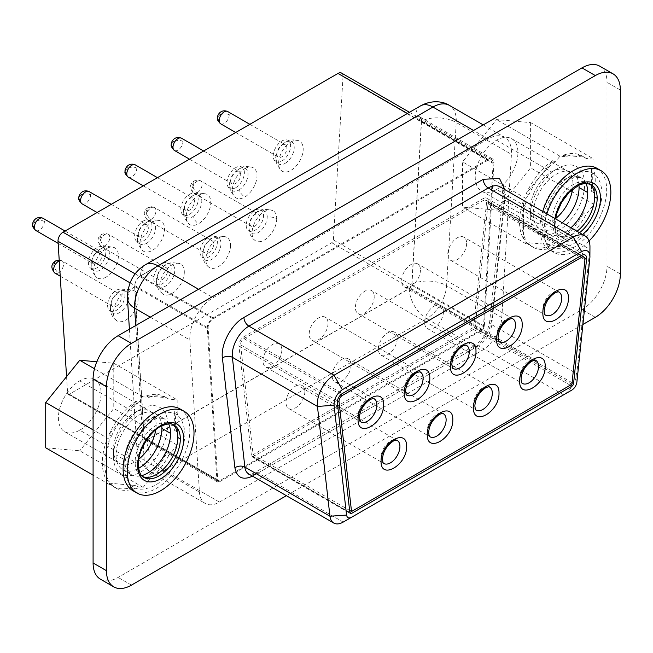 <?xml version="1.0" encoding="UTF-8"?>
<svg xmlns="http://www.w3.org/2000/svg" width="653" height="653" viewBox="0 0 653 653"><rect width="100%" height="100%" fill="white"/><g stroke="black" fill="none" stroke-linecap="round" stroke-linejoin="round"><path stroke-width="0.49" stroke-dasharray="3.27 2.45" d="M599.674 66.124A35.384 20.431 -60 0 1 607.004 82.327L607.004 266.261A35.384 20.431 -60 0 1 581.986 309.604L118.111 577.415A35.384 20.431 -60 0 1 100.423 579.17M582.909 324.476L286.373 495.676M488.134 138.918L213.131 297.686A33.025 19.068 120 0 0 189.835 339.993L199.443 492.117A28.308 16.341 120 0 0 205.254 503.479A28.308 16.341 120 0 0 219.408 502.075L481.857 350.555A28.308 16.341 120 0 0 501.822 317.538L511.43 154.328A33.025 19.068 120 0 0 504.647 137.285A33.025 19.068 120 0 0 488.134 138.918L473.539 130.494M578.958 185.036A32.438 18.725 120 0 0 572.346 172.686A32.438 18.725 120 0 0 547.353 181.379A32.438 18.725 120 0 0 533.199 214.021A32.438 18.725 120 0 0 539.917 228.868A32.438 18.725 120 0 0 562.257 222.763M161.789 425.854A32.438 18.725 120 0 0 155.177 413.537A32.438 18.725 120 0 0 130.184 422.23A32.438 18.725 120 0 0 116.03 454.872A32.438 18.725 120 0 0 122.748 469.719A32.438 18.725 120 0 0 138.591 468.323M184.913 433.396C185.036 451.925 170.915 476.38 154.81 485.546C136.657 493.807 126.625 488.011 124.699 468.16C124.584 449.623 138.697 425.176 154.81 416.01C172.955 407.75 182.995 413.545 184.913 433.396M602.082 192.545C602.205 211.074 588.084 235.529 571.979 244.695C553.826 252.956 543.794 247.161 541.868 227.309C541.753 208.772 555.866 184.326 571.979 175.159C590.124 166.899 600.164 172.694 602.082 192.545M415.577 117.246L140.575 276.023A8.252 4.767 120 0 0 134.747 286.602L144.354 438.718A3.534 2.041 120 0 0 145.08 440.138A3.534 2.041 120 0 0 146.852 439.967L409.292 288.446A3.534 2.041 120 0 0 411.79 284.316L421.397 121.099A8.252 4.767 120 0 0 419.708 116.838A8.252 4.767 120 0 0 415.577 117.246L488.134 159.144L213.131 317.913A8.252 4.767 120 0 0 207.303 328.492L216.918 480.608A3.534 2.041 120 0 0 217.645 482.028A3.534 2.041 120 0 0 219.408 481.857L481.857 330.336A3.534 2.041 120 0 0 484.346 326.206L493.962 162.997A8.252 4.767 120 0 0 492.264 158.736A8.252 4.767 120 0 0 488.134 159.144M589.961 246.728A23.59 13.623 -60 0 1 589.822 249.266L576.811 373.777A18.872 10.897 -60 0 1 563.621 394.836M589.896 257.625L589.822 249.266L504.753 200.144A7.077 3.534 -174 0 1 502.679 197.279C502.786 190.66 501.896 187.174 500.01 186.815A23.59 13.623 -60 0 1 504.753 200.144L491.75 324.663A18.872 10.897 -60 0 1 478.51 345.747L563.58 394.861L343.192 522.098L258.123 472.984A7.077 4.089 -120 0 0 254.588 472.633A7.077 4.089 -120 0 0 253.119 475.874L252.589 476.176M488.134 160.107L213.131 318.876A7.077 4.089 120 0 0 208.136 327.945L217.751 480.061A2.359 1.363 120 0 0 218.233 481.008A2.359 1.363 120 0 0 219.408 480.894L481.857 329.373A2.359 1.363 120 0 0 483.514 326.622L493.129 163.405A7.077 4.089 120 0 0 491.676 159.756A7.077 4.089 120 0 0 488.134 160.107L407.39 113.483M66.565 376.626L67.626 393.392A2.359 1.363 120 0 0 68.108 394.339A2.359 1.363 120 0 0 69.291 394.216L331.732 242.704A2.359 1.363 120 0 0 333.397 239.945L343.005 76.736A7.077 4.089 120 0 0 341.552 73.079M483.212 198.577A7.077 4.089 -60 0 1 486.746 198.226A7.077 4.089 -60 0 1 488.175 202.226L475.164 326.737A2.359 1.363 -60 0 1 473.507 329.373L253.119 456.618A2.359 1.363 -60 0 1 251.944 456.733A2.359 1.363 -60 0 1 251.462 455.884L238.957 346.082A7.077 4.089 -60 0 1 243.92 336.728L483.212 198.577L581.619 255.396M483.212 200.504A4.718 2.726 -60 0 1 485.571 200.275A4.718 2.726 -60 0 1 486.518 202.936L473.507 327.447L253.119 454.692L240.606 344.89A4.718 2.726 -60 0 1 243.92 338.654L483.212 200.504L579.954 256.36M571.922 384.266L473.507 327.447M349.616 510.401L253.119 454.692M420.442 269.967A13.329 7.697 -60 0 1 414.622 283.386A13.329 7.697 -60 0 1 404.354 286.953A13.329 7.697 -60 0 1 401.587 280.855A13.329 7.697 -60 0 1 407.407 267.436A13.329 7.697 -60 0 1 417.675 263.869A13.329 7.697 -60 0 1 420.442 269.967M374.234 296.65A13.329 7.697 -60 0 1 368.414 310.061A13.329 7.697 -60 0 1 358.146 313.628A13.329 7.697 -60 0 1 355.387 307.53A13.329 7.697 -60 0 1 361.207 294.119A13.329 7.697 -60 0 1 371.475 290.544A13.329 7.697 -60 0 1 374.234 296.65M328.035 323.325A13.329 7.697 -60 0 1 322.215 336.736A13.329 7.697 -60 0 1 311.946 340.303A13.329 7.697 -60 0 1 309.179 334.205A13.329 7.697 -60 0 1 314.999 320.794A13.329 7.697 -60 0 1 325.267 317.219A13.329 7.697 -60 0 1 328.035 323.325M281.827 350A13.329 7.697 -60 0 1 276.007 363.411A13.329 7.697 -60 0 1 265.738 366.978A13.329 7.697 -60 0 1 262.979 360.88A13.329 7.697 -60 0 1 268.799 347.469A13.329 7.697 -60 0 1 279.068 343.894A13.329 7.697 -60 0 1 281.827 350M304.845 391.604A13.329 7.697 -60 0 1 299.025 405.015A13.329 7.697 -60 0 1 288.757 408.582A13.329 7.697 -60 0 1 285.998 402.485A13.329 7.697 -60 0 1 291.818 389.074A13.329 7.697 -60 0 1 302.086 385.499A13.329 7.697 -60 0 1 304.845 391.604M351.053 364.921A13.329 7.697 -60 0 1 345.233 378.34A13.329 7.697 -60 0 1 334.965 381.907A13.329 7.697 -60 0 1 332.197 375.81A13.329 7.697 -60 0 1 338.017 362.391A13.329 7.697 -60 0 1 348.286 358.824A13.329 7.697 -60 0 1 351.053 364.921M397.253 338.246A13.329 7.697 -60 0 1 391.433 351.665A13.329 7.697 -60 0 1 381.164 355.232A13.329 7.697 -60 0 1 378.405 349.135A13.329 7.697 -60 0 1 384.225 335.715A13.329 7.697 -60 0 1 394.494 332.148A13.329 7.697 -60 0 1 397.253 338.246M443.46 311.571A13.329 7.697 -60 0 1 437.641 324.99A13.329 7.697 -60 0 1 427.372 328.557A13.329 7.697 -60 0 1 424.605 322.46A13.329 7.697 -60 0 1 430.425 309.04A13.329 7.697 -60 0 1 440.693 305.473A13.329 7.697 -60 0 1 443.46 311.571M466.642 243.291A13.329 7.697 -60 0 1 460.822 256.711A13.329 7.697 -60 0 1 450.554 260.278A13.329 7.697 -60 0 1 447.795 254.18A13.329 7.697 -60 0 1 453.615 240.761A13.329 7.697 -60 0 1 463.883 237.194A13.329 7.697 -60 0 1 466.642 243.291M109.108 441.975A51.775 29.891 120 0 0 104.847 464.21A51.775 29.891 120 0 0 109.108 481.53L106.602 480.086L106.602 440.53L109.108 441.975L109.108 439.126L111.426 436.237L108.929 434.792L135.922 401.252L138.42 402.697L143.129 396.844L148.974 397.359L146.468 395.914L166.189 397.644L168.694 399.089L177.159 399.832L177.159 413.063L174.661 411.619L174.661 430.425L177.159 431.87L177.159 445.093L168.694 455.614L166.189 454.17L146.468 478.673L148.974 480.118L143.129 487.375L138.42 486.958L135.922 485.514L108.929 483.147L111.426 484.591L109.108 484.387L109.108 481.53M111.426 484.591A51.775 29.891 120 0 0 115.573 487.913A51.775 29.891 120 0 0 138.42 486.958M148.974 480.118A51.775 29.891 120 0 0 168.694 455.614M177.159 431.87A51.775 29.891 120 0 0 178.073 421.936A51.775 29.891 120 0 0 177.159 413.063M168.694 399.089A51.775 29.891 120 0 0 167.356 398.232A51.775 29.891 120 0 0 148.974 397.359M138.42 402.697A51.775 29.891 120 0 0 111.426 436.237M525.943 202.063A51.775 29.891 120 0 0 522.025 223.359A51.775 29.891 120 0 0 525.943 240.133L523.437 238.688L523.437 200.618L525.943 202.063L525.943 198.463L528.824 194.88L526.326 193.435L552.699 160.671L555.197 162.115L559.972 156.189L565.629 156.687L563.123 155.243L583.709 157.047L586.214 158.491L593.993 159.177L593.993 170.849L591.496 169.405L591.496 191.321L593.993 192.766L593.993 204.438L586.214 214.111L583.709 212.666L563.123 238.239L565.629 239.684L559.972 246.712L555.197 246.295L552.699 244.851L526.326 242.541L528.824 243.985L525.943 243.732L525.943 240.133M528.824 243.985A51.775 29.891 120 0 0 532.742 247.063A51.775 29.891 120 0 0 555.197 246.295M565.629 239.684A51.775 29.891 120 0 0 586.214 214.111M593.993 192.766A51.775 29.891 120 0 0 595.25 181.085A51.775 29.891 120 0 0 593.993 170.849M586.214 158.491A51.775 29.891 120 0 0 584.525 157.381A51.775 29.891 120 0 0 565.629 156.687M555.197 162.115A51.775 29.891 120 0 0 528.824 194.88M563.123 238.239A51.775 29.891 120 0 0 583.709 212.666M591.496 191.321A51.775 29.891 120 0 0 592.744 179.64A51.775 29.891 120 0 0 591.496 169.405M526.326 242.541A51.775 29.891 120 0 0 530.244 245.618A51.775 29.891 120 0 0 552.699 244.851M523.437 200.618A51.775 29.891 120 0 0 519.519 221.914A51.775 29.891 120 0 0 523.437 238.688M552.699 160.671A51.775 29.891 120 0 0 526.326 193.435M583.709 157.047A51.775 29.891 120 0 0 582.019 155.936A51.775 29.891 120 0 0 563.123 155.243M146.468 478.673A51.775 29.891 120 0 0 166.189 454.17M174.661 430.425A51.775 29.891 120 0 0 175.575 420.491A51.775 29.891 120 0 0 174.661 411.619M108.929 483.147A51.775 29.891 120 0 0 113.075 486.469A51.775 29.891 120 0 0 135.922 485.514M106.602 440.53A51.775 29.891 120 0 0 102.35 462.765A51.775 29.891 120 0 0 106.602 480.086M135.922 401.252A51.775 29.891 120 0 0 108.929 434.792M166.189 397.644A51.775 29.891 120 0 0 164.85 396.787A51.775 29.891 120 0 0 146.468 395.914M557.466 231.399A38.454 22.202 120 0 0 584.655 184.309A38.454 22.202 120 0 0 557.466 168.613L557.466 168.613A38.454 22.202 120 0 0 530.277 215.702A38.454 22.202 120 0 0 557.466 231.399M140.632 472.062A38.454 22.202 120 0 0 167.821 424.972A38.454 22.202 120 0 0 140.632 409.268L140.632 409.268A38.454 22.202 120 0 0 113.442 456.365A38.454 22.202 120 0 0 140.632 472.062M180.065 408.958A47.179 27.238 -60 0 1 189.835 430.556A47.179 27.238 -60 0 1 169.241 478.037A47.179 27.238 -60 0 1 132.886 490.672M596.899 168.294A47.179 27.238 -60 0 1 606.67 189.892A47.179 27.238 -60 0 1 586.076 237.374A47.179 27.238 -60 0 1 549.72 250.017A47.179 27.238 -60 0 1 539.949 228.419A47.179 27.238 -60 0 1 542.716 211.474M244.712 168.678A17.37 10.032 -60 0 1 252.654 167.454A17.37 10.032 -60 0 1 256.245 181.093A17.37 10.032 -60 0 1 244.712 197.051A17.37 10.032 -60 0 1 235.341 197.443A17.37 10.032 -60 0 1 233.57 183.338A17.37 10.032 -60 0 1 244.712 168.678M290.92 142.003A17.37 10.032 -60 0 1 298.862 140.779A17.37 10.032 -60 0 1 302.453 154.41A17.37 10.032 -60 0 1 290.92 170.376A17.37 10.032 -60 0 1 281.541 170.768A17.37 10.032 -60 0 1 279.77 156.663A17.37 10.032 -60 0 1 290.92 142.003M152.304 222.028A17.37 10.032 -60 0 1 160.246 220.812A17.37 10.032 -60 0 1 163.838 234.443A17.37 10.032 -60 0 1 152.304 250.401A17.37 10.032 -60 0 1 142.934 250.801A17.37 10.032 -60 0 1 141.162 236.688A17.37 10.032 -60 0 1 152.304 222.028M198.512 195.353A17.37 10.032 -60 0 1 206.454 194.137A17.37 10.032 -60 0 1 210.046 207.768A17.37 10.032 -60 0 1 198.512 223.726A17.37 10.032 -60 0 1 189.133 224.126A17.37 10.032 -60 0 1 187.362 210.013A17.37 10.032 -60 0 1 198.512 195.353M106.104 277.076A17.37 10.032 -60 0 1 96.726 277.476A17.37 10.032 -60 0 1 94.954 263.363A17.37 10.032 -60 0 1 106.104 248.703A17.37 10.032 -60 0 1 114.046 247.487A17.37 10.032 -60 0 1 117.638 261.118A17.37 10.032 -60 0 1 106.104 277.076M276.725 218.698A17.435 10.064 -60 0 1 268.881 236.492A17.435 10.064 -60 0 1 255.323 240.696A17.435 10.064 -60 0 1 252.066 232.933A17.435 10.064 -60 0 1 259.445 215.637A17.435 10.064 -60 0 1 272.742 210.519A17.435 10.064 -60 0 1 276.725 218.698A12.325 7.118 180 0 0 267.191 216.943A12.848 7.412 120 0 0 261.004 210.576A12.848 7.412 120 0 0 255.347 213.792A12.848 7.412 120 0 0 249.454 223.995A12.848 7.412 120 0 0 249.022 227.432A12.848 7.412 120 0 0 249.503 230.501A12.848 7.412 120 0 0 259.576 231.684A12.848 7.412 120 0 0 267.191 216.943M230.517 245.373A17.435 10.064 -60 0 1 222.673 263.167A17.435 10.064 -60 0 1 209.123 267.371A17.435 10.064 -60 0 1 205.866 259.608A17.435 10.064 -60 0 1 213.237 242.312A17.435 10.064 -60 0 1 226.542 237.194A17.435 10.064 -60 0 1 230.517 245.373M184.317 272.048A17.435 10.064 -60 0 1 176.473 289.842A17.435 10.064 -60 0 1 162.915 294.046A17.435 10.064 -60 0 1 159.659 286.283A17.435 10.064 -60 0 1 167.037 268.987A17.435 10.064 -60 0 1 180.334 263.877A17.435 10.064 -60 0 1 184.317 272.048M138.109 298.723A17.435 10.064 -60 0 1 130.265 316.517A17.435 10.064 -60 0 1 116.716 320.721A17.435 10.064 -60 0 1 113.459 312.958A17.435 10.064 -60 0 1 120.829 295.67A17.435 10.064 -60 0 1 134.134 290.552A17.435 10.064 -60 0 1 138.109 298.723M589.063 241.006A47.179 27.238 -60 0 1 553.891 252.425A47.179 27.238 -60 0 1 544.12 230.827A47.179 27.238 -60 0 1 546.888 213.882M109.108 484.387L93.093 475.139M109.108 439.126L93.093 429.878M143.129 487.375L79.748 450.774L45.718 447.795M177.159 445.093L113.777 408.5L79.748 450.774M96.799 361.746L113.777 363.239L177.159 399.832M113.777 363.239L113.777 408.5M143.129 396.844L94.473 368.757M525.943 243.732L462.553 207.132L462.553 161.871L496.582 119.597L530.611 122.584L593.993 159.177M525.943 198.463L462.553 161.871M559.972 246.712L496.582 210.119L462.553 207.132M593.993 204.438L530.611 167.845L496.582 210.119M530.611 122.584L530.611 167.845M559.972 156.189L496.582 119.597M79.748 430.172A30.193 17.435 120 0 0 99.476 403.562A30.193 17.435 120 0 0 94.848 379.369A30.193 17.435 120 0 0 79.748 380.862A30.193 17.435 120 0 0 60.019 407.472A30.193 17.435 120 0 0 64.647 431.666A30.193 17.435 120 0 0 79.748 430.172L134.796 461.949A30.193 17.435 120 0 0 138.771 459.214M496.582 189.509A30.193 17.435 120 0 0 516.311 162.907A30.193 17.435 120 0 0 511.683 138.705A30.193 17.435 120 0 0 496.582 140.207A30.193 17.435 120 0 0 476.861 166.809A30.193 17.435 120 0 0 481.49 191.002A30.193 17.435 120 0 0 496.582 189.509L551.63 221.294A30.193 17.435 120 0 0 555.613 218.559M155.765 429.78A30.193 17.435 120 0 0 149.888 411.145A30.193 17.435 120 0 0 134.796 412.639A30.193 17.435 120 0 0 134.787 412.639A30.193 17.435 120 0 0 113.442 449.623A30.193 17.435 120 0 0 119.695 463.442A30.193 17.435 120 0 0 134.796 461.949M572.608 189.125A30.193 17.435 120 0 0 566.722 170.49A30.193 17.435 120 0 0 551.63 171.984L551.63 171.984A30.193 17.435 120 0 0 530.277 208.96A30.193 17.435 120 0 0 536.529 222.787A30.193 17.435 120 0 0 551.63 221.294M172.816 424.515A30.193 17.435 120 0 0 171.576 423.666A30.193 17.435 120 0 0 148.304 431.755A30.193 17.435 120 0 0 135.122 462.144A30.193 17.435 120 0 0 141.383 475.964A30.193 17.435 120 0 0 142.738 476.617M589.659 183.86A30.193 17.435 120 0 0 588.41 183.003A30.193 17.435 120 0 0 565.139 191.1A30.193 17.435 120 0 0 551.965 221.481A30.193 17.435 120 0 0 558.217 235.309A30.193 17.435 120 0 0 577.032 231.284M134.787 412.639L140.632 409.268L134.796 412.639L79.748 380.862M551.63 171.984L557.466 168.613L551.63 171.984L496.582 140.207M238.925 190.007A12.848 7.412 120 0 0 247.887 176.049A12.848 7.412 120 0 0 241.822 167.911A12.848 7.412 120 0 0 238.925 169.037A12.848 7.412 120 0 0 236.166 171.127A12.848 7.412 120 0 0 230.272 181.33A12.848 7.412 120 0 0 230.321 187.844A12.848 7.412 120 0 0 238.925 190.007A12.325 7.118 -120 0 0 244.712 197.051M285.132 163.332A12.848 7.412 120 0 0 294.095 149.374A12.848 7.412 120 0 0 288.03 141.236A12.848 7.412 120 0 0 285.132 142.362A12.848 7.412 120 0 0 282.365 144.452A12.848 7.412 120 0 0 276.48 154.655A12.848 7.412 120 0 0 276.521 161.169A12.848 7.412 120 0 0 285.132 163.332M146.517 243.365A12.848 7.412 120 0 0 155.479 229.399A12.848 7.412 120 0 0 149.415 221.261A12.848 7.412 120 0 0 146.517 222.387A12.848 7.412 120 0 0 143.758 224.477A12.848 7.412 120 0 0 137.865 234.68A12.848 7.412 120 0 0 137.914 241.194A12.848 7.412 120 0 0 146.517 243.365A12.325 7.118 -120 0 0 152.304 250.401M192.725 216.69A12.848 7.412 120 0 0 201.687 202.724A12.848 7.412 120 0 0 195.622 194.586A12.848 7.412 120 0 0 192.725 195.712A12.848 7.412 120 0 0 189.958 197.802A12.848 7.412 120 0 0 184.073 208.005A12.848 7.412 120 0 0 184.113 214.519A12.848 7.412 120 0 0 192.725 216.69A12.325 7.118 -120 0 0 198.512 223.726M100.317 249.062A12.848 7.412 120 0 0 97.55 251.152A12.848 7.412 120 0 0 91.657 261.355A12.848 7.412 120 0 0 91.706 267.869A12.848 7.412 120 0 0 100.317 270.04A12.848 7.412 120 0 0 109.28 256.074A12.848 7.412 120 0 0 103.215 247.936A12.848 7.412 120 0 0 100.317 249.062M202.822 254.107A12.848 7.412 120 0 0 203.295 257.176A12.848 7.412 120 0 0 213.376 258.359A12.848 7.412 120 0 0 220.983 243.618A12.848 7.412 120 0 0 214.804 237.251A12.848 7.412 120 0 0 209.14 240.467A12.848 7.412 120 0 0 203.254 250.67A12.848 7.412 120 0 0 202.822 254.107M156.614 280.782A12.848 7.412 120 0 0 157.095 283.851A12.848 7.412 120 0 0 167.168 285.034A12.848 7.412 120 0 0 174.784 270.293A12.848 7.412 120 0 0 168.596 263.926A12.848 7.412 120 0 0 162.94 267.142A12.848 7.412 120 0 0 157.047 277.345A12.848 7.412 120 0 0 156.614 280.782M110.414 307.457A12.848 7.412 120 0 0 110.888 310.534A12.848 7.412 120 0 0 120.968 311.71A12.848 7.412 120 0 0 128.576 296.968A12.848 7.412 120 0 0 122.397 290.601A12.848 7.412 120 0 0 116.732 293.817A12.848 7.412 120 0 0 110.847 304.02A12.848 7.412 120 0 0 110.414 307.457M235.709 187.68A12.268 7.085 120 0 0 243.291 178.147A12.268 7.085 120 0 0 243.063 168.115A12.268 7.085 120 0 0 235.709 167.65A12.268 7.085 120 0 0 227.366 179.722A12.268 7.085 120 0 0 231.113 188.815A12.268 7.085 120 0 0 235.709 187.68M281.908 161.005A12.268 7.085 120 0 0 289.499 151.472A12.268 7.085 120 0 0 289.271 141.44A12.268 7.085 120 0 0 281.908 140.975A12.268 7.085 120 0 0 273.574 153.047A12.268 7.085 120 0 0 277.321 162.14A12.268 7.085 120 0 0 281.908 161.005M143.301 241.03A12.268 7.085 120 0 0 150.884 231.497A12.268 7.085 120 0 0 150.655 221.465A12.268 7.085 120 0 0 143.301 221A12.268 7.085 120 0 0 134.959 233.072A12.268 7.085 120 0 0 138.705 242.165A12.268 7.085 120 0 0 143.301 241.03M189.501 214.355A12.268 7.085 120 0 0 197.092 204.822A12.268 7.085 120 0 0 196.863 194.79A12.268 7.085 120 0 0 189.501 194.325A12.268 7.085 120 0 0 181.167 206.397A12.268 7.085 120 0 0 184.905 215.49A12.268 7.085 120 0 0 189.501 214.355M97.093 247.675A12.268 7.085 120 0 0 88.759 259.747A12.268 7.085 120 0 0 92.497 268.84A12.268 7.085 120 0 0 97.093 267.706A12.268 7.085 120 0 0 104.676 258.172A12.268 7.085 120 0 0 104.456 248.14A12.268 7.085 120 0 0 97.093 247.675M246.214 225.334A12.268 7.085 120 0 0 250.295 231.472A12.268 7.085 120 0 0 259.094 226.656A12.268 7.085 120 0 0 263.559 215.319A12.268 7.085 120 0 0 262.245 210.772A12.268 7.085 120 0 0 252.499 212.078A12.268 7.085 120 0 0 246.214 225.334M200.014 252.009A12.268 7.085 120 0 0 204.095 258.147A12.268 7.085 120 0 0 212.894 253.331A12.268 7.085 120 0 0 217.359 241.994A12.268 7.085 120 0 0 216.045 237.455A12.268 7.085 120 0 0 206.299 238.753A12.268 7.085 120 0 0 200.014 252.009M153.806 278.684A12.268 7.085 120 0 0 157.887 284.83A12.268 7.085 120 0 0 166.686 280.006A12.268 7.085 120 0 0 171.151 268.669A12.268 7.085 120 0 0 169.837 264.13A12.268 7.085 120 0 0 160.091 265.428A12.268 7.085 120 0 0 153.806 278.684M107.606 305.359A12.268 7.085 120 0 0 111.679 311.505A12.268 7.085 120 0 0 120.487 306.681A12.268 7.085 120 0 0 124.952 295.344A12.268 7.085 120 0 0 123.637 290.805A12.268 7.085 120 0 0 113.891 292.103A12.268 7.085 120 0 0 107.606 305.359M230.705 180.554A7.077 4.089 120 0 0 232.166 183.795A7.077 4.089 120 0 0 237.619 181.901A7.077 4.089 120 0 0 240.712 174.775A7.077 4.089 120 0 0 239.243 171.535A7.077 4.089 120 0 0 233.79 173.429A7.077 4.089 120 0 0 230.705 180.554M276.905 153.879A7.077 4.089 120 0 0 278.374 157.12A7.077 4.089 120 0 0 283.826 155.226A7.077 4.089 120 0 0 286.912 148.1A7.077 4.089 120 0 0 285.451 144.86A7.077 4.089 120 0 0 279.998 146.754A7.077 4.089 120 0 0 276.905 153.879M138.297 233.905A7.077 4.089 120 0 0 139.758 237.145A7.077 4.089 120 0 0 145.211 235.251A7.077 4.089 120 0 0 148.304 228.126A7.077 4.089 120 0 0 146.835 224.885A7.077 4.089 120 0 0 141.383 226.787A7.077 4.089 120 0 0 138.297 233.905M184.497 207.23A7.077 4.089 120 0 0 185.966 210.47A7.077 4.089 120 0 0 191.419 208.576A7.077 4.089 120 0 0 194.504 201.451A7.077 4.089 120 0 0 193.043 198.21A7.077 4.089 120 0 0 187.591 200.112A7.077 4.089 120 0 0 184.497 207.23M92.089 260.58A7.077 4.089 120 0 0 93.559 263.82A7.077 4.089 120 0 0 99.011 261.926A7.077 4.089 120 0 0 102.097 254.801A7.077 4.089 120 0 0 100.635 251.56A7.077 4.089 120 0 0 95.183 253.462A7.077 4.089 120 0 0 92.089 260.58M254.89 226.109A7.077 4.089 120 0 0 259.51 219.873A7.077 4.089 120 0 0 258.425 214.2A7.077 4.089 120 0 0 254.89 214.551A7.077 4.089 120 0 0 250.262 220.787A7.077 4.089 120 0 0 251.348 226.46A7.077 4.089 120 0 0 254.89 226.109M208.682 252.784A7.077 4.089 120 0 0 213.311 246.548A7.077 4.089 120 0 0 212.225 240.875A7.077 4.089 120 0 0 208.682 241.226A7.077 4.089 120 0 0 204.062 247.463A7.077 4.089 120 0 0 205.148 253.135A7.077 4.089 120 0 0 208.682 252.784M162.483 279.46A7.077 4.089 120 0 0 167.103 273.223A7.077 4.089 120 0 0 166.017 267.55A7.077 4.089 120 0 0 162.483 267.901A7.077 4.089 120 0 0 157.855 274.138A7.077 4.089 120 0 0 158.94 279.811A7.077 4.089 120 0 0 162.483 279.46M116.275 306.135A7.077 4.089 120 0 0 120.903 299.898A7.077 4.089 120 0 0 119.817 294.225A7.077 4.089 120 0 0 116.275 294.576A7.077 4.089 120 0 0 111.655 300.813A7.077 4.089 120 0 0 112.74 306.486A7.077 4.089 120 0 0 116.275 306.135M171.266 144.827L171.266 144.795A5.893 3.404 180 0 1 172.686 142.607A5.893 3.404 180 0 1 172.988 142.419L173.82 142.901L174.661 141.456A5.893 3.404 180 0 1 174.963 141.293A5.893 3.404 180 0 1 182.995 141.456A7.077 4.089 120 0 0 181.534 138.216M217.465 118.12L217.465 118.16A5.893 3.404 180 0 1 218.894 115.932A5.893 3.404 180 0 1 219.196 115.744L220.028 116.226L220.861 114.781A5.893 3.404 180 0 1 221.163 114.618A5.893 3.404 180 0 1 229.154 114.757M78.858 198.177A5.893 3.404 180 0 1 80.278 195.957A5.893 3.404 180 0 1 80.58 195.769L81.413 196.251L82.245 194.806A5.893 3.404 180 0 1 82.556 194.643A5.893 3.404 180 0 1 90.587 194.806A7.077 4.089 120 0 0 89.126 191.566M125.058 171.47L125.058 171.51A5.893 3.404 180 0 1 126.486 169.282A5.893 3.404 180 0 1 126.788 169.094L127.621 169.576L128.453 168.131A5.893 3.404 180 0 1 128.755 167.968A5.893 3.404 180 0 1 136.795 168.131A7.077 4.089 120 0 0 135.326 164.891M32.65 224.852A5.893 3.404 180 0 1 34.078 222.632A5.893 3.404 180 0 1 34.38 222.444L35.213 222.926L36.046 221.481A5.893 3.404 180 0 1 36.348 221.318A5.893 3.404 180 0 1 44.388 221.481A7.077 4.089 120 0 0 42.918 218.241M193.019 183.289L193.002 183.64A5.893 3.404 60 0 1 193.019 183.289A5.893 3.404 60 0 1 194.227 180.938A5.893 3.404 60 0 1 197.173 181.232A7.077 4.089 120 0 0 192.553 187.468A7.077 4.089 120 0 0 193.639 193.133A7.077 4.089 120 0 0 197.173 192.782A5.893 3.404 60 0 1 193.019 185.893A5.893 3.404 60 0 1 193.002 185.566L193.843 184.122L193.19 183.55L192.349 184.375L192.251 185.452L193.01 185.893M147.439 219.816A7.077 4.089 120 0 0 150.974 219.457A5.893 3.404 60 0 1 146.811 212.568A5.893 3.404 60 0 1 146.803 212.241L147.635 210.797L146.803 210.315A5.893 3.404 60 0 1 146.811 209.964A5.893 3.404 60 0 1 148.027 207.613A5.893 3.404 60 0 1 150.974 207.907A7.077 4.089 120 0 0 146.345 214.143A7.077 4.089 120 0 0 147.431 219.808L205.148 253.135M100.611 236.639L100.595 236.99A5.893 3.404 60 0 1 100.611 236.639A5.893 3.404 60 0 1 101.819 234.288A5.893 3.404 60 0 1 104.766 234.582A7.077 4.089 120 0 0 100.146 240.818A7.077 4.089 120 0 0 101.231 246.491A7.077 4.089 120 0 0 104.766 246.14A5.893 3.404 60 0 1 100.603 239.243A5.893 3.404 60 0 1 100.595 238.916L101.435 237.472L100.962 236.876L99.942 237.725L99.844 238.802L100.603 239.243M55.032 273.166A7.077 4.089 120 0 0 58.566 272.815A5.893 3.404 60 0 1 54.403 265.91A5.893 3.404 60 0 1 54.395 265.591L55.227 264.147L54.395 263.665A5.893 3.404 60 0 1 54.403 263.314M620.35 90.032L607.004 82.327M620.35 273.966L607.004 266.261M595.332 317.301L581.986 309.604M131.457 585.121L118.111 577.415M198.536 289.263L213.131 297.686M150.247 317.138L189.835 339.993M135.726 325.529L144.231 460.243L199.443 492.117M420.654 105.827A24.536 14.162 -120 0 0 415.577 117.058L140.575 275.827C136.73 278.537 134.73 282.161 134.583 286.708L144.191 438.824A24.536 15.125 -3.6 0 0 137.057 450.39A24.536 15.125 -3.6 0 0 144.231 460.243A28.308 16.341 120 0 0 150.043 471.605A28.308 16.341 120 0 0 164.197 470.201L219.408 502.075M144.191 438.824L146.852 440.155A24.536 14.162 -120 0 0 164.197 470.201L426.646 318.68L481.857 350.555M146.852 440.155L409.292 288.634A24.536 14.162 -120 0 0 426.646 318.68A28.308 16.341 120 0 0 446.611 285.663L501.822 317.538M409.292 288.634L411.953 284.235A24.536 13.133 -176.6 0 1 446.611 285.663L456.218 122.454L511.43 154.328M411.953 284.235L421.569 121.017A24.536 13.133 -176.6 0 1 456.218 122.454A33.025 19.068 120 0 0 449.435 105.402M140.575 275.827A24.536 14.162 60 0 1 145.652 264.596M134.583 286.708A24.536 15.125 -3.6 0 0 127.449 298.307M421.569 121.017C421.414 116.642 419.422 115.32 415.577 117.058M585.912 183.248A32.438 18.725 120 0 0 581.023 177.698A32.438 18.725 120 0 0 556.03 186.383A32.438 18.725 120 0 0 541.868 219.024L533.199 214.021M541.868 219.024A32.438 18.725 120 0 0 548.585 233.872A32.438 18.725 120 0 0 570.934 227.766M168.662 423.919A32.438 18.725 120 0 0 163.854 418.549A32.438 18.725 120 0 0 138.86 427.233A32.438 18.725 120 0 0 124.699 459.875L116.03 454.872M124.699 459.875A32.438 18.725 120 0 0 131.416 474.723A32.438 18.725 120 0 0 141.717 475.637M504.802 189.582L504.72 195.133L491.709 319.644C489.587 332.206 483.522 341.878 473.507 348.637L253.119 475.874M576.885 382.136L576.811 373.777L491.75 324.663A7.077 3.534 -174 0 1 489.668 321.79L502.679 197.279A7.077 3.534 -174 0 1 504.72 195.133M473.507 348.637A7.077 4.089 -120 0 1 474.976 345.396L254.588 472.633C249.487 474.347 247.52 474.78 248.687 473.923A18.872 10.897 -60 0 0 258.123 472.984L478.51 345.747A7.077 4.089 -120 0 0 474.976 345.396C482.853 340.066 487.758 332.206 489.668 321.79A7.077 3.534 -174 0 1 491.709 319.644M213.131 317.913L140.575 276.023M207.303 328.492L134.747 286.602M216.918 480.608L144.354 438.718M219.408 481.857L146.852 439.967M481.857 330.336L409.292 288.446M484.346 326.206L411.79 284.316M493.962 162.997L421.397 121.099M135.204 273.885L213.131 318.876M130.069 282.871L208.136 327.945M67.626 393.392L217.751 480.061M69.291 394.216L219.408 480.894M331.732 242.704L481.857 329.373M333.397 239.945L483.514 326.622M343.005 76.736L493.129 163.405M488.175 202.226L584.729 257.976M475.164 326.737L572.085 382.699M473.507 329.373L570.249 385.229M253.119 456.618L349.853 512.458M251.462 455.884L349.877 512.695M238.957 346.082L337.364 402.901M243.92 336.728L342.335 393.547M584.933 259.755L486.518 202.936M337.462 400.811L240.606 344.89M340.882 394.641L243.92 338.654M404.354 286.953L499.431 341.846A13.329 7.697 -60 0 1 496.664 335.748A13.329 7.697 -60 0 1 502.484 322.329A13.329 7.697 -60 0 1 512.752 318.762L417.675 263.869M358.146 313.628L453.223 368.521A13.329 7.697 -60 0 1 450.464 362.423A13.329 7.697 -60 0 1 456.284 349.004A13.329 7.697 -60 0 1 466.552 345.437L371.475 290.544M311.946 340.303L407.023 395.196A13.329 7.697 -60 0 1 404.256 389.098A13.329 7.697 -60 0 1 410.076 375.679A13.329 7.697 -60 0 1 420.344 372.112L325.267 317.219M265.738 366.978L360.815 421.871A13.329 7.697 -60 0 1 358.056 415.773A13.329 7.697 -60 0 1 363.876 402.362A13.329 7.697 -60 0 1 374.145 398.787L279.068 343.894M288.757 408.582L383.833 463.475A13.329 7.697 -60 0 1 381.074 457.378A13.329 7.697 -60 0 1 386.894 443.958A13.329 7.697 -60 0 1 397.163 440.391L302.086 385.499M334.965 381.907L430.041 436.8A13.329 7.697 -60 0 1 427.274 430.702A13.329 7.697 -60 0 1 433.094 417.283A13.329 7.697 -60 0 1 443.363 413.716L348.286 358.824M381.164 355.232L476.241 410.125A13.329 7.697 -60 0 1 473.482 404.027A13.329 7.697 -60 0 1 479.302 390.608A13.329 7.697 -60 0 1 489.57 387.041L394.494 332.148M427.372 328.557L522.449 383.45A13.329 7.697 -60 0 1 519.682 377.344A13.329 7.697 -60 0 1 525.502 363.933A13.329 7.697 -60 0 1 535.77 360.366L440.693 305.473M450.554 260.278L545.63 315.17A13.329 7.697 -60 0 1 542.872 309.065A13.329 7.697 -60 0 1 548.691 295.654A13.329 7.697 -60 0 1 558.96 292.087L463.883 237.194M555.042 218.592A32.552 18.798 120 0 0 554.462 224.852A32.552 18.798 120 0 0 582.615 234.509M171.576 423.666L174.073 425.111A30.193 17.435 120 0 0 150.81 433.2A30.193 17.435 120 0 0 137.628 463.589A30.193 17.435 120 0 0 143.88 477.408L141.383 475.964M588.41 183.003L590.908 184.448A30.193 17.435 120 0 0 567.645 192.537A30.193 17.435 120 0 0 554.462 222.926A30.193 17.435 120 0 0 560.715 236.753A30.193 17.435 120 0 0 579.529 232.729M137.628 463.589L135.122 462.144M554.462 222.926L551.965 221.481M174.473 150.484A7.077 4.089 120 0 0 179.918 148.566A7.077 4.089 120 0 0 182.995 141.456M220.673 123.809A7.077 4.089 120 0 0 226.126 121.891A7.077 4.089 120 0 0 229.203 114.781A7.077 4.089 120 0 0 227.734 111.541M82.066 203.834A7.077 4.089 120 0 0 87.51 201.916A7.077 4.089 120 0 0 90.587 194.806M128.266 177.159A7.077 4.089 120 0 0 133.718 175.241A7.077 4.089 120 0 0 136.795 168.131M35.858 230.509A7.077 4.089 120 0 0 41.31 228.591A7.077 4.089 120 0 0 44.388 221.481M197.173 192.782A7.077 4.089 120 0 0 201.801 186.546A7.077 4.089 120 0 0 200.716 180.881A7.077 4.089 120 0 0 197.173 181.232M150.974 219.457A7.077 4.089 120 0 0 155.594 213.221A7.077 4.089 120 0 0 154.508 207.556L212.225 240.875M154.508 207.548A7.077 4.089 120 0 0 150.974 207.907M104.766 246.14A7.077 4.089 120 0 0 109.394 239.904A7.077 4.089 120 0 0 108.308 234.231A7.077 4.089 120 0 0 104.766 234.582M58.566 272.815A7.077 4.089 120 0 0 63.186 266.579A7.077 4.089 120 0 0 62.1 260.906L119.817 294.225M62.092 260.898A7.077 4.089 120 0 0 59.26 260.914M174.963 141.293L173.82 140.975L172.686 142.607M221.171 114.618L220.028 114.299L218.894 115.932M82.556 194.643L81.413 194.325L80.278 195.957M128.755 167.968L127.621 167.65L126.486 169.282M36.348 221.318L35.213 221L34.078 222.632M146.811 209.964L145.97 211.76L146.811 212.568M54.395 263.665L53.562 265.11L54.403 265.918M129.4 329.177L137.057 450.39C136.51 457.255 140.844 464.324 150.043 471.605L205.254 503.479M483.212 124.903L504.647 137.285M572.346 172.686L581.023 177.698L576.346 177.249C574.909 176.277 569.775 179.534 560.927 187.003C550.626 198.7 545.263 210.756 544.839 223.171C545.59 230.346 546.839 233.913 548.585 233.872L539.917 228.868M155.177 413.537L163.854 418.549L159.177 418.1C157.74 417.128 152.606 420.385 143.758 427.854C133.457 439.551 128.094 451.607 127.67 464.022C128.421 471.197 129.669 474.764 131.416 474.723L122.748 469.719M217.645 482.028L145.08 440.138M492.264 158.736L419.708 116.838M68.108 394.339L218.233 481.008M409.464 112.292L491.676 159.756M486.746 198.226L585.161 255.045M251.944 456.733L350.351 513.552M581.333 255.56L485.571 200.275M530.244 245.618L532.742 247.063M582.019 155.936L584.525 157.381M113.075 486.469L115.573 487.913M164.85 396.787L167.356 398.232M553.891 252.425L549.72 250.017M558.217 235.309L560.715 236.753C557.466 235.358 555.613 231.072 555.156 223.889L555.556 218.886M94.848 379.369L149.888 411.145M64.647 431.666L119.695 463.442M511.683 138.705L566.722 170.49M481.49 191.002L536.529 222.787M113.442 449.623L113.442 456.365M530.277 208.96L530.277 215.702M236.304 170.996L239.561 168.588C243.585 167.715 241.202 165.078 252.654 167.454M230.231 181.518C228.289 186.138 229.995 191.443 235.341 197.443M282.504 144.321L285.761 141.913C289.793 141.04 287.41 138.403 298.862 140.779M276.431 154.843C274.497 159.463 276.195 164.768 281.541 170.768M143.897 224.346L147.154 221.938C151.178 221.065 148.794 218.429 160.246 220.812M137.824 234.868C135.881 239.488 137.587 244.802 142.934 250.801M190.096 197.671L193.353 195.263C197.386 194.39 195.002 191.753 206.454 194.137M184.024 208.193C182.089 212.813 183.787 218.126 189.133 224.126M97.689 251.021L100.946 248.613C104.978 247.74 102.594 245.104 114.046 247.487M91.616 261.543C89.681 266.163 91.379 271.477 96.726 277.476M255.323 240.696C251.152 237.635 249.03 233.472 248.948 228.207L249.413 224.175M255.486 213.662C258.335 209.45 264.09 208.405 272.742 210.519M209.123 267.371C204.952 264.31 202.822 260.147 202.748 254.882L203.205 250.85M209.278 240.337C212.127 236.125 217.882 235.08 226.542 237.194M162.915 294.046C158.744 290.985 156.622 286.822 156.54 281.557L157.006 277.525M163.079 267.012C165.927 262.8 171.682 261.755 180.334 263.877M116.716 320.721C112.545 317.66 110.414 313.497 110.341 308.232L110.798 304.208M116.871 293.687C119.719 289.475 125.474 288.43 134.134 290.552M241.822 167.911L243.063 168.115M231.113 188.815L230.321 187.844M288.03 141.236L289.271 141.44M277.321 162.14L276.521 161.169M149.415 221.261L150.655 221.465M138.705 242.165L137.914 241.194M195.622 194.586L196.863 194.79M184.905 215.49L184.113 214.519M92.497 268.84L91.706 267.869M103.215 247.936L104.456 248.14M250.295 231.472L249.503 230.501M261.004 210.576L262.245 210.772M204.095 258.147L203.295 257.176M214.804 237.251L216.045 237.455M157.887 284.83L157.095 283.851M168.596 263.926L169.837 264.13M111.679 311.505L110.888 310.534M122.397 290.601L123.637 290.805M189.517 159.169L232.166 183.795M203.671 150.998L239.243 171.535M235.717 132.494L278.374 157.12M249.87 124.323L285.451 144.86M97.109 212.519L139.758 237.145M111.263 204.348L146.835 224.885M143.309 185.844L185.966 210.47M157.463 177.673L193.043 198.21M58.15 243.381L93.559 263.82M65.055 231.023L100.635 251.56M251.348 226.46L193.639 193.133C189.256 188.252 189.452 184.187 194.227 180.938L197.81 180.04L200.716 180.881L258.425 214.2M158.94 279.811L101.231 246.491C96.848 241.602 97.044 237.537 101.819 234.288L105.402 233.39L108.308 234.231L166.017 267.55M60.223 276.162L112.74 306.486M147.431 219.808C143.056 214.927 143.252 210.862 148.019 207.613L151.602 206.715L154.508 207.556M59.203 260.065L62.1 260.906"/><path stroke-width="0.98" d="M286.373 495.676L131.457 585.121A35.384 20.431 -60 0 1 113.761 586.876A35.384 20.431 -60 0 1 106.439 570.673L106.439 386.739A35.384 20.431 -60 0 1 131.457 343.396L595.332 75.585A35.384 20.431 -60 0 1 613.02 73.83A35.384 20.431 -60 0 1 620.35 90.032L620.35 273.966A35.384 20.431 -60 0 1 595.332 317.301L582.909 324.476M113.761 586.876L100.423 579.17A35.384 20.431 -60 0 1 93.093 562.968L93.093 379.034A35.384 20.431 -60 0 1 118.111 335.699L581.986 67.879A35.384 20.431 -60 0 1 599.674 66.124L613.02 73.83M562.257 222.763A32.438 18.725 120 0 0 579.064 187.533A32.438 18.725 120 0 0 578.958 185.036M138.591 468.323A32.438 18.725 120 0 0 161.895 428.384A32.438 18.725 120 0 0 161.789 425.854M351.534 517.282L343.192 522.098A18.872 10.897 -60 0 1 333.756 523.037A18.872 10.897 -60 0 1 329.953 516.229L317.44 406.427A23.59 13.623 -60 0 1 333.993 375.255L573.285 237.104A23.59 13.623 -60 0 1 585.072 235.929A23.59 13.623 -60 0 1 589.961 246.728L589.896 257.625L576.885 382.136C576.313 385.572 574.664 388.209 571.922 390.045L351.534 517.282C348.784 518.613 347.127 517.878 346.563 515.078L334.058 405.284C334.026 398.852 336.785 393.661 342.335 389.694L581.619 251.544C586.68 249.209 589.455 250.817 589.961 256.36M563.621 394.836A18.872 10.897 -60 0 1 563.58 394.861L571.922 390.045L563.58 394.861M581.619 255.396A7.077 4.089 -60 0 1 585.161 255.045A7.077 4.089 -60 0 1 586.582 259.045L573.571 383.556A2.359 1.363 -60 0 1 571.922 386.192L351.534 513.429A2.359 1.363 -60 0 1 350.351 513.552A2.359 1.363 -60 0 1 349.877 512.695L337.364 402.901A7.077 4.089 -60 0 1 342.335 393.547L581.619 255.396M409.464 112.292L341.552 73.079A7.077 4.089 120 0 0 338.009 73.43L63.006 232.207A7.077 4.089 120 0 0 58.019 241.267L66.565 376.626M351.534 511.503L339.021 401.709A4.718 2.726 -60 0 1 342.335 395.473L581.619 257.323A4.718 2.726 -60 0 1 583.978 257.094A4.718 2.726 -60 0 1 584.933 259.755L571.922 384.266L351.534 511.503L349.616 510.401M137.057 493.08L132.886 490.672A47.179 27.238 -60 0 1 123.115 469.074A47.179 27.238 -60 0 1 143.709 421.593A47.179 27.238 -60 0 1 180.065 408.958L184.236 411.366A47.179 27.238 -60 0 1 194.006 432.963A47.179 27.238 -60 0 1 173.412 480.437A47.179 27.238 -60 0 1 137.057 493.08A47.179 27.238 -60 0 1 127.286 471.482A47.179 27.238 -60 0 1 147.88 424.001A47.179 27.238 -60 0 1 184.236 411.366M542.716 211.474A47.179 27.238 -60 0 1 596.899 168.294L601.07 170.702A47.179 27.238 -60 0 1 610.841 192.3A47.179 27.238 -60 0 1 589.063 241.006M546.888 213.882A47.179 27.238 -60 0 1 601.07 170.702M93.093 475.139L45.718 447.795L45.718 402.534L79.748 360.252L96.799 361.746M93.093 429.878L45.718 402.534M94.473 368.757L79.748 360.252M138.771 459.214A30.193 17.435 120 0 0 155.765 429.78M555.613 218.559A30.193 17.435 120 0 0 572.608 189.125M142.738 476.617A30.193 17.435 120 0 0 165.495 466.96A30.193 17.435 120 0 0 177.828 437.486A30.193 17.435 120 0 0 172.816 424.515M577.032 231.284A30.193 17.435 120 0 0 594.663 196.831A30.193 17.435 120 0 0 589.659 183.86M181.518 138.207A7.077 4.089 120 0 0 176.065 140.126A7.077 4.089 120 0 0 172.988 147.235A5.893 3.404 180 0 1 171.266 144.827L171.266 144.827C170.711 142.574 174.171 135.212 181.534 138.216L203.671 150.998M219.196 120.56A5.893 3.404 180 0 1 217.465 118.152C216.918 115.899 220.371 108.537 227.734 111.541A7.077 4.089 120 0 0 222.273 113.451A7.077 4.089 120 0 0 219.196 120.56A7.077 4.089 120 0 0 220.657 123.801L235.717 132.494M89.11 191.558A7.077 4.089 120 0 0 83.657 193.476A7.077 4.089 120 0 0 80.58 200.585A5.893 3.404 180 0 1 78.858 198.177C78.303 195.933 81.756 188.562 89.126 191.566L111.263 204.348M135.31 164.882A7.077 4.089 120 0 0 129.865 166.801A7.077 4.089 120 0 0 126.788 173.91A5.893 3.404 180 0 1 125.058 171.502C124.511 169.249 127.964 161.887 135.326 164.891L157.463 177.673M42.902 218.233A7.077 4.089 120 0 0 37.458 220.151A7.077 4.089 120 0 0 34.38 227.26A5.893 3.404 180 0 1 32.65 224.852C32.103 222.608 35.556 215.237 42.918 218.241L65.055 231.023M54.395 263.665L54.403 263.314A5.893 3.404 60 0 1 55.619 260.963A5.893 3.404 60 0 1 58.566 261.257A7.077 4.089 120 0 0 53.938 267.493A7.077 4.089 120 0 0 55.023 273.166L60.223 276.162M106.439 386.739L93.093 379.034M93.093 562.968L106.439 570.673M131.457 343.396L118.111 335.699M595.332 75.585L581.986 67.879M473.539 130.494L432.923 107.043L157.92 265.812L198.536 289.263M420.654 105.827C432.849 99.134 444.481 101.99 449.435 105.402A33.025 19.068 120 0 0 432.923 107.043A24.536 14.162 -120 0 0 420.654 105.827L145.652 264.596A24.536 14.162 60 0 1 157.92 265.812A33.025 19.068 120 0 0 134.624 308.118L150.247 317.138M127.449 298.307A24.536 15.125 -3.6 0 0 134.624 308.118L135.726 325.529M579.064 187.533L587.741 192.545A32.438 18.725 120 0 0 585.912 183.248M570.934 227.766A32.438 18.725 120 0 0 587.741 192.545M161.895 428.384L170.572 433.396A32.438 18.725 120 0 0 168.662 423.919M141.717 475.637A32.438 18.725 120 0 0 170.572 433.396M253.119 475.874C243.063 480.69 236.998 477.996 234.909 467.801L222.404 357.999C220.477 344.768 231.35 324.28 243.92 317.472L483.212 179.322L499.488 178.416L504.802 189.582M243.92 317.472A7.077 4.089 -120 0 0 248.924 326.141L488.215 187.991A7.077 4.089 60 0 1 483.212 179.322M581.619 251.544L573.285 237.104L488.215 187.991A23.59 13.623 -60 0 1 500.01 186.815L585.072 235.929M333.756 523.037L248.687 473.923A18.872 10.897 -60 0 1 244.883 467.115A7.077 4.555 -6.5 0 0 234.909 467.801M346.563 515.078L329.953 516.229L244.883 467.115L232.37 357.313A7.077 4.555 -6.5 0 0 222.404 357.999M334.058 405.284L317.44 406.427L232.37 357.313A23.59 13.623 -60 0 1 248.924 326.141L333.993 375.255L342.335 389.694M407.39 113.483L338.009 73.43M63.006 232.207L135.204 273.885M58.019 241.267L130.069 282.871M584.729 257.976L586.582 259.045M572.085 382.699L573.571 383.556M570.249 385.229L571.922 386.192M349.853 512.458L351.534 513.429M579.954 256.36L581.619 257.323M339.021 401.709L337.462 400.811M342.335 395.473L340.882 394.641M522.188 324.859C522.8 343.437 496.051 358.881 496.664 339.593C496.051 321.023 522.8 305.58 522.188 324.859M475.98 351.534C476.6 370.112 449.844 385.556 450.464 366.276C449.844 347.698 476.6 332.255 475.98 351.534M429.78 378.218C430.392 396.787 403.644 412.231 404.256 392.951C403.644 374.373 430.392 358.93 429.78 378.218M383.572 404.893C384.193 423.462 357.436 438.906 358.056 419.626C357.436 401.056 384.193 385.605 383.572 404.893M406.59 446.489C407.211 465.067 380.454 480.51 381.074 461.23C380.454 442.652 407.211 427.209 406.59 446.489M452.798 419.814C453.411 438.392 426.662 453.835 427.274 434.547C426.662 415.977 453.411 400.534 452.798 419.814M498.998 393.139C499.618 411.708 472.862 427.16 473.482 407.872C472.862 389.302 499.618 373.859 498.998 393.139M545.206 366.464C545.818 385.033 519.07 400.485 519.682 381.197C519.07 362.627 545.818 347.184 545.206 366.464M568.388 298.184C569.008 316.754 542.251 332.206 542.872 312.918C542.251 294.348 569.008 278.904 568.388 298.184M515.519 324.859A13.329 7.697 -60 0 1 509.699 338.278A13.329 7.697 -60 0 1 499.431 341.846C498.884 342.099 498.427 340.711 498.051 337.674C498.541 330.23 502.214 324.108 509.079 319.317C511.593 318.476 512.825 318.289 512.752 318.762A13.329 7.697 -60 0 1 515.519 324.859M469.311 351.534A13.329 7.697 -60 0 1 463.491 364.954A13.329 7.697 -60 0 1 453.223 368.521C452.684 368.774 452.227 367.386 451.843 364.35C452.333 356.905 456.014 350.783 462.879 345.992C465.393 345.151 466.617 344.964 466.552 345.437A13.329 7.697 -60 0 1 469.311 351.534M423.111 378.218A13.329 7.697 -60 0 1 417.291 391.629A13.329 7.697 -60 0 1 407.023 395.196C406.476 395.449 406.019 394.061 405.644 391.025C406.133 383.58 409.806 377.458 416.671 372.667C419.185 371.826 420.41 371.639 420.344 372.112A13.329 7.697 -60 0 1 423.111 378.218M376.903 404.893A13.329 7.697 -60 0 1 371.084 418.304A13.329 7.697 -60 0 1 360.815 421.871C360.276 422.124 359.819 420.736 359.436 417.7C359.925 410.255 363.607 404.134 370.471 399.342C372.985 398.501 374.21 398.322 374.145 398.787A13.329 7.697 -60 0 1 376.903 404.893M399.922 446.489A13.329 7.697 -60 0 1 394.102 459.908A13.329 7.697 -60 0 1 383.833 463.475C383.295 463.728 382.838 462.34 382.454 459.304C382.944 451.86 386.625 445.738 393.49 440.946C396.004 440.106 397.228 439.918 397.163 440.391A13.329 7.697 -60 0 1 399.922 446.489M446.13 419.814A13.329 7.697 -60 0 1 440.31 433.233A13.329 7.697 -60 0 1 430.041 436.8C429.494 437.053 429.037 435.665 428.662 432.629C429.152 425.185 432.825 419.063 439.689 414.271C442.203 413.431 443.436 413.243 443.363 413.716A13.329 7.697 -60 0 1 446.13 419.814M492.329 393.139A13.329 7.697 -60 0 1 486.509 406.558A13.329 7.697 -60 0 1 476.241 410.125C475.702 410.378 475.245 408.99 474.862 405.946C475.351 398.51 479.033 392.388 485.897 387.596C488.411 386.756 489.636 386.568 489.57 387.041A13.329 7.697 -60 0 1 492.329 393.139M538.537 366.464A13.329 7.697 -60 0 1 532.717 379.875A13.329 7.697 -60 0 1 522.449 383.45C521.902 383.703 521.445 382.315 521.07 379.271C521.559 371.826 525.232 365.713 532.097 360.921C534.611 360.081 535.844 359.893 535.77 360.366A13.329 7.697 -60 0 1 538.537 366.464M561.719 298.184A13.329 7.697 -60 0 1 555.899 311.603A13.329 7.697 -60 0 1 545.63 315.17C545.092 315.423 544.635 314.036 544.251 310.991C544.741 303.555 548.422 297.433 555.287 292.642C557.801 291.801 559.025 291.613 558.96 292.087A13.329 7.697 -60 0 1 561.719 298.184M137.628 465.516A32.552 18.798 120 0 0 160.646 478.804A32.552 18.798 120 0 0 183.664 438.93A32.552 18.798 120 0 0 160.646 425.642A32.552 18.798 120 0 0 137.628 465.516M582.615 234.509A32.552 18.798 120 0 0 600.499 198.275A32.552 18.798 120 0 0 580.068 183.664A32.552 18.798 120 0 0 555.042 218.592M143.88 477.408A30.193 17.435 120 0 0 167.152 469.319A30.193 17.435 120 0 0 180.326 438.93A30.193 17.435 120 0 0 174.073 425.111C170.776 424.621 173.11 422.156 162.466 425.536C150.77 429.96 137.62 450.831 138.322 464.552C138.779 471.727 140.632 476.013 143.88 477.408M579.529 232.729A30.193 17.435 120 0 0 597.168 198.275A30.193 17.435 120 0 0 590.908 184.448L585.284 183.273L579.301 184.872L569.277 192.17L561.596 202.357L556.813 213.36L555.556 218.886M177.828 437.486L180.326 438.93M594.663 196.831L597.168 198.275M172.988 147.235A7.077 4.089 120 0 0 174.457 150.476L189.517 159.169M80.58 200.585A7.077 4.089 120 0 0 82.049 203.826L97.109 212.519M126.788 173.91A7.077 4.089 120 0 0 128.249 177.151L143.309 185.844M34.38 227.26A7.077 4.089 120 0 0 35.842 230.501L58.15 243.381M59.26 260.914A7.077 4.089 120 0 0 58.566 261.257M449.435 105.402L483.212 124.903M129.4 329.177L127.449 298.266C127.678 283.018 133.743 271.795 145.652 264.596M583.978 257.094L581.333 255.56M227.734 111.541L249.87 124.323M174.457 150.476C171.812 147.798 170.751 145.913 171.266 144.827M220.657 123.801C217.922 121.123 216.861 119.238 217.465 118.12M82.049 203.826C79.307 201.157 78.246 199.263 78.858 198.153M128.249 177.151C125.515 174.482 124.454 172.588 125.058 171.47M35.842 230.501C33.107 227.832 32.046 225.938 32.65 224.828M55.023 273.166C50.648 268.277 50.844 264.212 55.611 260.963L59.203 260.065"/></g></svg>
